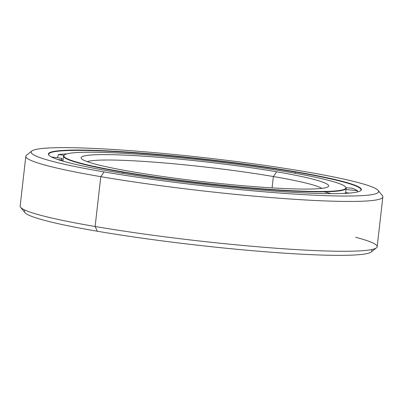 <?xml version="1.0" encoding="UTF-8"?>
<svg xmlns="http://www.w3.org/2000/svg" width="403" height="403" viewBox="0 0 403 403"><rect width="100%" height="100%" fill="white"/><g stroke="black" fill="none" stroke-linecap="round" stroke-linejoin="round"><path stroke-width="0.6" d="M324.022 191.798A142.234 11.4 -173.5 0 1 331.039 193.642M273.37 176.534L272.075 187.889L273.37 176.534A119.777 9.596 -173.5 0 1 321.861 188.367A119.777 9.596 6.5 0 0 273.37 176.534L276.67 171.789L273.37 176.534A119.777 9.596 6.5 0 0 87.179 161.628A119.777 9.596 -173.5 0 1 273.37 176.534M133.091 171.9A124.567 9.979 6.5 0 0 256.615 186.826A124.567 9.979 6.5 0 0 328.158 186.695A124.567 9.979 6.5 0 0 276.67 171.789A124.567 9.979 -173.5 0 1 305.706 189.083A124.567 9.979 -173.5 0 1 133.091 171.9A124.567 9.979 -173.5 0 1 104.055 154.606A124.567 9.979 -173.5 0 1 276.67 171.789A124.567 9.979 6.5 0 0 144.274 156.223A124.567 9.979 6.5 0 0 81.421 158.586A124.567 9.979 6.5 0 0 133.091 171.9M64.415 154.918L64.082 155.18A142.234 11.4 6.5 0 0 122.875 172.207L123.081 171.91A141.937 11.375 -173.5 0 1 64.415 154.918A141.937 11.375 -173.5 0 1 145.931 154.772A141.937 11.375 -173.5 0 1 286.679 171.779A141.937 11.375 -173.5 0 1 345.552 186.952A141.937 11.375 -173.5 0 1 273.934 189.642A141.937 11.375 -173.5 0 1 123.081 171.91L122.875 172.207A142.234 11.4 -173.5 0 1 63.523 156.037A142.234 11.4 -173.5 0 1 64.263 155.049M122.744 173.361L122.875 172.207L122.744 173.361M345.668 187.113A142.234 11.4 -173.5 0 1 346.167 188.241A142.234 11.4 -173.5 0 1 269.033 189.627A142.234 11.4 -173.5 0 1 122.875 172.207A142.234 11.4 6.5 0 0 274.045 189.974A142.234 11.4 6.5 0 0 345.814 187.279L345.552 186.952M286.679 171.779A141.937 11.375 6.5 0 0 89.995 152.203A141.937 11.375 6.5 0 0 123.081 171.91A141.937 11.375 6.5 0 0 319.76 191.485A141.937 11.375 6.5 0 0 286.679 171.779M295.444 172.071L295.308 173.295L295.444 172.071A157.21 12.599 -173.5 0 1 360.579 190.755A157.21 12.599 6.5 0 0 361.043 189.939A157.21 12.599 6.5 0 0 295.444 172.071L295.651 171.774L295.444 172.071A157.21 12.599 6.5 0 0 133.897 152.813A157.21 12.599 6.5 0 0 48.647 154.344A157.21 12.599 6.5 0 0 48.919 155.246A157.21 12.599 -173.5 0 1 129.161 152.485A157.21 12.599 -173.5 0 1 295.444 172.071M114.104 171.915A157.508 12.619 6.5 0 0 270.292 190.79A157.508 12.619 6.5 0 0 360.75 190.624A157.508 12.619 6.5 0 0 295.651 171.774A157.508 12.619 -173.5 0 1 332.364 193.642A157.508 12.619 -173.5 0 1 114.104 171.915A157.508 12.619 -173.5 0 1 77.391 150.047A157.508 12.619 -173.5 0 1 295.651 171.774A157.508 12.619 6.5 0 0 128.245 152.092A157.508 12.619 6.5 0 0 48.773 155.079A157.508 12.619 6.5 0 0 114.104 171.915M31.817 150.994L26.538 155.165A179.667 14.397 6.5 0 0 100.795 176.67L104.095 171.925A174.877 14.014 -173.5 0 1 31.817 150.994A174.877 14.014 -173.5 0 1 132.249 150.813A174.877 14.014 -173.5 0 1 305.66 171.764A174.877 14.014 -173.5 0 1 378.195 190.458A174.877 14.014 -173.5 0 1 289.964 193.772A174.877 14.014 -173.5 0 1 104.095 171.925L100.795 176.67A179.667 14.397 -173.5 0 1 25.827 156.248L20.15 206.074A179.667 14.397 6.5 0 0 95.118 226.496L100.795 176.67L95.118 226.496A179.667 14.397 -173.5 0 1 20.598 207.288L24.805 212.542A174.877 14.014 6.5 0 0 97.34 231.236L95.118 226.496L97.34 231.236A174.877 14.014 -173.5 0 1 25.198 210.2A174.877 14.014 6.5 0 0 24.805 212.542M371.324 249.638A174.877 14.014 -173.5 0 1 283.853 253.129A174.877 14.014 -173.5 0 1 97.34 231.236A174.877 14.014 6.5 0 0 270.751 252.187A174.877 14.014 6.5 0 0 371.183 252.006L376.462 247.835A179.667 14.397 -173.5 0 1 273.279 248.021A179.667 14.397 -173.5 0 1 95.118 226.496A179.667 14.397 6.5 0 0 279.742 248.5A179.667 14.397 6.5 0 0 377.173 246.752L382.85 196.926A179.667 14.397 -173.5 0 1 285.42 198.674A179.667 14.397 -173.5 0 1 100.795 176.67A179.667 14.397 6.5 0 0 291.752 199.117A179.667 14.397 6.5 0 0 382.402 195.712L378.195 190.458M355.648 237.281A179.667 14.397 -173.5 0 1 376.462 247.835M305.66 171.764A174.877 14.014 6.5 0 0 63.336 147.644A174.877 14.014 6.5 0 0 104.095 171.925A174.877 14.014 6.5 0 0 346.424 196.044A174.877 14.014 6.5 0 0 305.66 171.764M57.589 157.769L58.319 154.566A155.472 12.458 -173.5 0 1 66.752 153.896A155.472 12.458 6.5 0 0 58.319 154.566L57.589 157.769M344.137 193.405A143.735 11.516 6.5 0 0 346.101 192.699L349.426 193.077L346.101 192.699A143.735 11.516 -173.5 0 1 344.137 193.405M61.83 159.533L61.941 158.334A143.735 11.516 6.5 0 0 61.689 158.893A143.735 11.516 6.5 0 0 62.133 159.966L57.866 159.558L62.133 159.966A143.735 11.516 -173.5 0 1 61.941 158.334L51.433 156.974L61.941 158.334M346.086 187.722L352.121 188.181L346.086 187.722M346.026 189.46L357.491 190.745A155.472 12.458 6.5 0 0 352.121 188.181A155.472 12.458 -173.5 0 1 357.491 190.745L346.026 189.46M357.416 191.949L357.491 190.745M62.057 160.873L62.133 159.966M63.951 155.296L58.319 154.566L63.951 155.296M62.944 161.129L63.523 156.037M346.167 188.241L345.633 192.916"/></g></svg>
